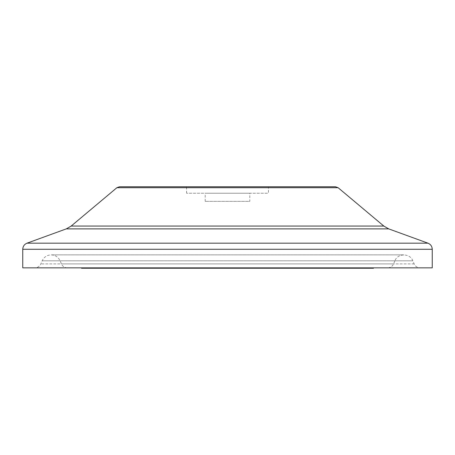 <?xml version="1.0" encoding="UTF-8"?>
<svg xmlns="http://www.w3.org/2000/svg" width="455" height="455" viewBox="0 0 455 455"><rect width="100%" height="100%" fill="white"/><g stroke="black" fill="none" stroke-linecap="round" stroke-linejoin="round"><path stroke-width="0.34" stroke-dasharray="2.27 1.71" d="M387.626 267.841L67.374 267.841L387.626 267.841C390.407 267.716 392.398 266.402 393.598 263.889L394.912 260.795L60.088 260.795L394.912 260.795C397.727 253.025 410.006 253.025 412.827 260.795L414.141 263.889C415.341 266.402 417.332 267.716 420.113 267.841L34.887 267.841L420.113 267.841M373.458 267.841L81.542 267.841L373.458 267.841M119.506 186.755L335.494 186.755M268.45 186.755L186.55 186.755L268.45 186.755L268.45 193.238L186.55 193.238L268.45 193.238M432.25 267.841L22.75 267.841M249.801 193.238L205.199 193.238L249.801 193.238L249.801 201.349L205.199 201.349L249.801 201.349M81.542 268.245L373.458 268.245M338.099 187.699L116.901 187.699M383.821 226.061L71.179 226.061M414.141 263.889L40.859 263.889L414.141 263.889M412.827 260.795L42.173 260.795L412.827 260.795M393.598 263.889L61.402 263.889L393.598 263.889M432.25 249.272L22.75 249.272M27.016 243.18L427.984 243.18M388.695 228.876L66.305 228.876M67.374 267.841C64.968 267.767 63.12 266.721 61.812 264.702L60.088 260.795C58.285 257.029 55.3 255.056 51.131 254.868C46.962 255.056 43.976 257.029 42.173 260.795L40.45 264.702C39.147 266.721 37.293 267.767 34.887 267.841M403.869 254.868L51.131 254.868L403.869 254.868M186.55 193.238L186.55 186.755M205.199 201.349L205.199 193.238"/><path stroke-width="0.68" d="M338.099 187.699L335.494 186.755L119.506 186.755L116.901 187.699L338.099 187.699L383.821 226.061L388.695 228.876L427.984 243.18L27.016 243.18C24.32 244.318 22.898 246.348 22.75 249.272L432.25 249.272C432.102 246.348 430.68 244.318 427.984 243.18M22.75 249.272L22.75 267.841L432.25 267.841L432.25 249.272M373.458 267.841L373.458 268.245L81.542 268.245L81.542 267.841M116.901 187.699L71.179 226.061L383.821 226.061M71.179 226.061L66.305 228.876L388.695 228.876M66.305 228.876L27.016 243.18"/></g></svg>
